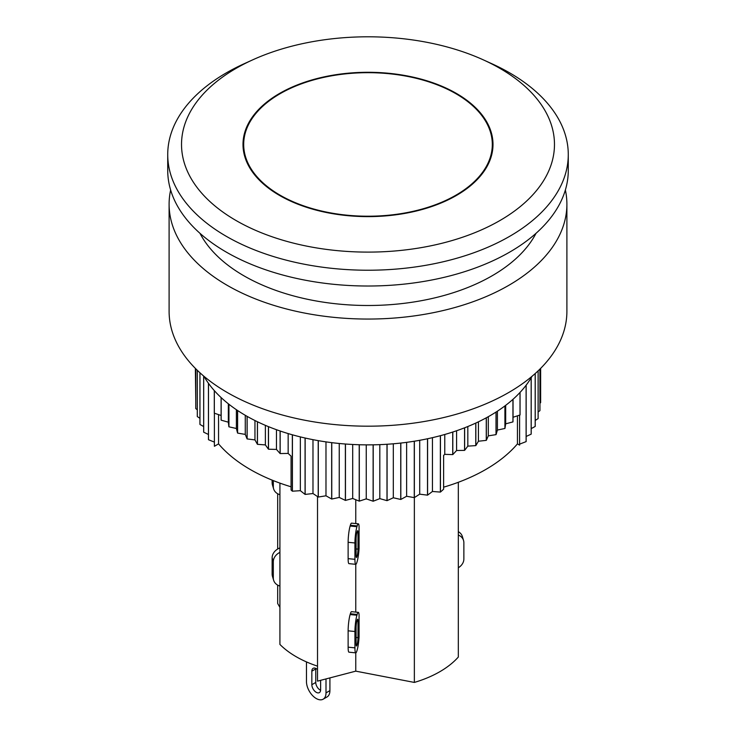 <?xml version="1.0" encoding="UTF-8"?>
<svg xmlns="http://www.w3.org/2000/svg" width="736" height="736" viewBox="0 0 736 736"><rect width="100%" height="100%" fill="white"/><g stroke="black" fill="none" stroke-linecap="round" stroke-linejoin="round"><path stroke-width="1.1" d="M280.103 93.702A124.31 71.769 180 0 1 415.573 78.145A124.31 71.769 180 0 1 492.31 144.449A124.31 71.769 180 0 1 368 216.218A124.31 71.769 180 0 1 243.69 144.449A124.31 71.769 180 0 1 280.103 93.702M359.076 548.311A11.739 1.628 -84.3 0 1 357.162 561.448L356.932 562.23A11.739 1.628 -84.3 0 1 355.764 564.328A11.739 1.628 -84.3 0 1 354.927 559.323L354.927 542.975A11.739 1.628 -84.3 0 1 356.932 526.709L357.162 525.927A11.739 1.628 -84.3 0 1 358.331 523.83A11.739 1.628 -84.3 0 1 359.076 526.295L359.076 548.311M356.104 555.395L356.104 539.046A4.83 0.672 -84.3 0 1 356.932 532.349L357.162 531.567A4.83 0.672 -84.3 0 1 357.65 530.702A4.83 0.672 -84.3 0 1 357.99 532.763L357.99 549.111A4.83 0.672 -84.3 0 1 357.162 555.809L356.932 556.591A4.83 0.672 -84.3 0 1 356.454 557.456A4.83 0.672 -84.3 0 1 356.104 555.395M358.331 523.83L351.532 523.149A11.739 1.628 95.7 0 0 350.364 525.246L350.124 526.028A11.739 1.628 95.7 0 0 348.128 542.294L348.128 558.652A11.739 1.628 95.7 0 0 348.956 563.647L355.764 564.328L355.764 612.104M355.764 523.572L355.764 499.716M279.919 483.11L279.919 644.432A101.522 58.613 0 0 0 317.52 666.144L317.52 496.561M279.919 494.693A11.739 9.448 -16.7 0 1 273.636 488.906A11.739 9.448 -16.7 0 1 273.314 486.698L273.314 480.599M272.136 480.13L272.136 482.77A11.739 9.448 163.3 0 0 272.458 484.978L273.636 488.906M277.684 549.019L277.684 493.764M358.331 612.352L351.532 611.68A11.739 1.628 95.7 0 0 350.364 613.769L350.124 614.56A11.739 1.628 95.7 0 0 348.128 630.826L348.128 647.174A11.739 1.628 95.7 0 0 348.956 652.179L355.764 652.86A11.739 1.628 -84.3 0 1 354.927 647.855L354.927 631.506A11.739 1.628 -84.3 0 1 356.932 615.241L357.162 614.45A11.739 1.628 -84.3 0 1 358.331 612.352A11.739 1.628 -84.3 0 1 359.076 614.827L359.076 636.842A11.739 1.628 -84.3 0 1 357.162 649.98L356.932 650.762A11.739 1.628 -84.3 0 1 355.764 652.86L355.764 671.149L414.359 682.428A101.522 58.613 0 0 0 458.316 657.055L458.316 482.292M414.359 682.428L414.359 441.214A172.647 99.682 0 0 0 427.506 438.766L427.506 495.153A172.647 99.682 0 0 0 427.588 495.135L427.588 438.748A172.647 99.682 0 0 0 440.358 435.694L440.358 492.08A172.647 99.682 0 0 0 440.441 492.062L440.441 435.675A172.647 99.682 0 0 0 452.732 432.041L452.732 454.6A172.647 99.682 0 0 0 452.815 454.572L456.587 450.506L456.587 430.753M366.758 499.036A100.832 58.208 180 0 1 365.755 499.026M236.155 220.579A186.466 107.649 180 0 1 252.641 59.874A186.466 107.649 180 0 1 483.359 59.874A186.466 107.649 180 0 1 507.417 215.942A186.466 107.649 180 0 1 236.155 220.579M279.616 195.482A125 72.165 180 0 1 243 144.449A125 72.165 180 0 1 368 72.284A125 72.165 180 0 1 493 144.449A125 72.165 180 0 1 415.831 211.131A125 72.165 180 0 1 279.616 195.482M483.359 59.874L491.896 63.756A200.275 115.626 180 0 1 568.275 154.606A200.275 115.626 180 0 1 444.645 261.427A200.275 115.626 180 0 1 226.384 236.366A200.275 115.626 180 0 1 167.725 154.606A200.275 115.626 180 0 1 244.104 63.756L252.641 59.874M568.275 154.606L568.275 170.393A200.275 115.626 180 0 1 444.645 277.214A200.275 115.626 180 0 1 226.384 252.154A200.275 115.626 180 0 1 167.725 170.393L167.725 154.606M170.632 190.026A198.895 114.825 -0 0 0 169.105 204.222L169.105 311.356A198.895 114.825 -0 0 0 291.888 417.45A198.895 114.825 -0 0 0 508.64 392.555A198.895 114.825 -0 0 0 566.895 311.356L566.895 204.222A198.895 114.825 -0 0 0 565.368 190.026M169.105 204.222A198.895 114.825 -0 0 0 291.888 310.316A198.895 114.825 -0 0 0 508.64 285.421A198.895 114.825 -0 0 0 566.895 204.222M199.98 233.321A175.416 101.274 -0 0 0 492.034 275.834A175.416 101.274 -0 0 0 536.02 233.321M540.638 402.638A172.647 99.682 0 0 0 540.638 402.583L540.638 368.377L540.638 402.638L539.939 403.254M539.93 369.086L539.93 410.651A172.647 99.682 0 0 0 539.939 410.605L539.939 369.076M539.93 410.651L538.126 412.004M538.108 418.609A172.647 99.682 0 0 0 538.126 418.563L538.126 370.843L538.108 418.609L535.21 420.458M535.182 373.566L535.182 426.457A172.647 99.682 0 0 0 535.21 426.411L535.21 373.538M535.182 426.457L531.208 428.61M456.587 450.506L464.563 450.377A172.647 99.682 0 0 0 464.637 450.349L467.829 446.126L475.769 445.62A172.647 99.682 0 0 0 475.842 445.593L475.842 423.034A172.647 99.682 0 0 0 486.266 417.809L486.266 440.367A172.647 99.682 0 0 0 486.34 440.33L486.34 417.772A172.647 99.682 0 0 0 496.009 412.077L496.009 434.636A172.647 99.682 0 0 0 496.073 434.599L496.073 412.04A172.647 99.682 0 0 0 504.914 405.913L504.914 428.472A172.647 99.682 0 0 0 504.97 428.426L504.97 405.876A172.647 99.682 0 0 0 512.937 399.363L512.937 421.912A172.647 99.682 0 0 0 512.983 421.866L512.983 399.317A172.647 99.682 0 0 0 520.012 392.454L520.012 415.003A172.647 99.682 0 0 0 520.058 414.957L520.058 392.398A172.647 99.682 0 0 0 526.111 385.232L526.111 441.618A172.647 99.682 0 0 0 526.148 441.572L526.148 385.186A172.647 99.682 0 0 0 531.171 377.761L531.171 434.148A172.647 99.682 0 0 0 531.208 434.093L531.208 377.706A172.647 99.682 0 0 0 532.027 376.308M531.171 434.148L526.148 436.457M526.111 441.618L519.598 444.148M519.598 415.141L519.598 445.124L517.445 443.882A166.437 96.094 180 0 1 443.615 487.177M444.765 434.479L444.765 454.351L443.615 455.382L443.615 489.219L440.441 492.062M440.358 492.08L432.437 491.473L427.588 495.135M427.506 495.153L419.704 494.169L414.359 497.6A172.647 99.682 0 0 1 414.267 497.61L406.631 496.276L400.826 499.44L400.826 443.054A172.647 99.682 0 0 0 414.267 441.223L414.267 497.61M400.734 499.45L393.309 497.766L387.081 500.646L387.081 444.259A172.647 99.682 0 0 0 400.734 443.063L400.734 499.45A172.647 99.682 0 0 0 400.826 499.44M386.989 500.655L379.822 498.631L373.216 501.216L373.216 444.829A172.647 99.682 0 0 0 386.989 444.268L386.989 500.655A172.647 99.682 0 0 0 387.081 500.646M373.124 501.216L366.252 498.861L359.306 501.133L359.306 444.746A172.647 99.682 0 0 0 373.124 444.829L373.124 501.216A172.647 99.682 0 0 0 373.216 501.216M359.214 501.133L352.7 498.465L345.46 500.406L345.46 444.02A172.647 99.682 0 0 0 359.214 444.737L359.214 501.133A172.647 99.682 0 0 0 359.306 501.133M345.368 500.397L339.25 497.444L331.761 499.036L331.761 442.649A172.647 99.682 0 0 0 345.368 444.01L345.368 500.397A172.647 99.682 0 0 0 345.46 500.406M331.669 499.026L325.984 495.797L318.292 497.039L318.292 440.652A172.647 99.682 0 0 0 331.669 442.64L331.669 499.026A172.647 99.682 0 0 0 331.761 499.036M318.21 497.021L312.984 493.534L305.155 494.417L305.155 438.03A172.647 99.682 0 0 0 318.21 440.634L318.21 497.021A172.647 99.682 0 0 0 318.292 497.039M305.072 494.399L300.352 490.682L292.422 491.197L292.422 434.81A172.647 99.682 0 0 0 305.072 438.012L305.072 494.399A172.647 99.682 0 0 0 305.155 494.417M214.397 442.115L208.49 439.723L208.49 383.336A172.647 99.682 0 0 0 214.286 390.577L214.286 413.135A172.647 99.682 0 0 0 214.323 413.181L214.323 390.623A172.647 99.682 0 0 0 221.104 397.569L221.104 420.127A172.647 99.682 0 0 0 221.159 420.173L228.335 422.179L228.887 426.779A172.647 99.682 0 0 0 228.942 426.825L236.376 428.49L237.562 433.053A172.647 99.682 0 0 0 237.618 433.09L237.618 410.532A172.647 99.682 0 0 0 245.916 415.674A172.647 99.682 0 0 0 247.084 416.346L247.084 438.895A172.647 99.682 0 0 0 247.149 438.932L247.149 416.383A172.647 99.682 0 0 0 257.398 421.728L257.398 444.286A172.647 99.682 0 0 0 257.462 444.323L257.462 421.765A172.647 99.682 0 0 0 268.419 426.622L268.419 449.172A172.647 99.682 0 0 0 268.493 449.208L268.493 426.65A172.647 99.682 0 0 0 280.094 430.983L280.094 453.542A172.647 99.682 0 0 0 280.168 453.56L280.168 431.011A172.647 99.682 0 0 0 292.339 434.792L292.339 491.179A172.647 99.682 0 0 0 292.422 491.197M292.339 491.179L291.06 489.983L291.06 456.145L288.153 453.422L288.153 433.568M291.06 486.79A166.437 96.094 180 0 1 218.555 443.882L214.397 446.283L214.397 413.2M203.973 376.308A172.647 99.682 0 0 0 208.454 383.29L208.454 439.677A172.647 99.682 0 0 0 208.49 439.723M208.454 434.47L203.688 432.188L203.688 376.068M203.66 376.041L203.66 432.142A172.647 99.682 0 0 0 203.688 432.188M203.66 426.549L199.962 424.46L199.962 372.784M199.934 372.766L199.934 424.405A172.647 99.682 0 0 0 199.962 424.46M199.934 418.315L197.312 416.576L197.312 370.309L197.303 416.521A172.647 99.682 0 0 0 197.312 416.576M197.303 409.786L195.776 408.6L195.776 368.8L195.776 408.544A172.647 99.682 0 0 0 195.776 408.6M195.776 400.964L195.362 368.377M475.842 445.593L478.428 441.232L478.428 421.811M464.637 450.349L464.637 427.791A172.647 99.682 0 0 0 475.769 423.071L475.769 445.62M467.829 446.126L467.829 426.521M452.815 454.572L452.815 432.014A172.647 99.682 0 0 0 464.563 427.818L464.563 450.377M444.765 454.351L452.732 454.6M432.437 491.473L432.437 437.672M419.704 494.169L419.704 440.294M406.631 496.276L406.631 442.345M393.309 497.766L393.309 443.79M379.822 498.631L379.822 444.636M366.252 498.861L366.252 444.866M352.7 498.465L352.7 444.48M339.25 497.444L339.25 443.477M325.984 495.797L325.984 441.876M312.984 493.534L312.984 439.677M300.352 490.682L300.352 436.899M228.942 426.825L228.942 404.266A172.647 99.682 0 0 0 237.562 410.495L237.562 433.053M236.376 428.49L236.376 409.704M221.159 420.173L221.159 397.615A172.647 99.682 0 0 0 228.887 404.22L228.887 426.779M228.335 422.179L228.335 403.797M214.323 413.181L221.104 415.481M512.983 421.866L513.047 417.257L520.012 415.003M513.047 417.257L513.047 399.252M504.97 428.426L505.678 423.835L512.937 421.912M505.678 423.835L505.678 405.334M496.073 434.599L497.416 430.054L504.914 428.472M497.416 430.054L497.416 411.166M486.34 440.33L488.308 435.859L496.009 434.636M488.308 435.859L488.308 416.686M478.428 441.232L486.266 440.367M280.168 453.56L288.153 453.422M268.493 449.208L276.469 449.429L280.094 453.542M276.469 449.429L276.469 429.714M257.462 444.323L265.383 444.912L268.419 449.172M265.383 444.912L265.383 425.353M247.149 438.932L254.96 439.898L257.398 444.286M254.96 439.898L254.96 420.532M237.618 433.09L245.272 434.406L247.084 438.895M245.272 434.406L245.272 415.297M517.445 443.882L517.445 415.84M218.555 443.882L218.555 414.616M320.629 680.331L320.629 689.779A6.219 3.588 60 0 1 319.341 692.622A6.219 3.588 60 0 1 314.557 690.957A6.219 3.588 60 0 1 311.843 684.701L311.843 671.168A6.219 3.588 60 0 1 313.131 668.325A6.219 3.588 60 0 1 317.52 669.594M315.772 668.389A6.219 3.588 -120 0 0 315.753 668.914L315.753 682.447A6.219 3.588 -120 0 0 320.611 690.294M326.002 678.923L326.002 692.88A13.809 7.976 60 0 1 323.141 699.2A13.809 7.976 60 0 1 312.496 695.502A13.809 7.976 60 0 1 306.47 681.6L306.47 661.903M323.141 699.2L327.051 696.946A13.809 7.976 -120 0 0 329.912 690.626L329.912 677.902M317.52 666.144L317.52 681.14L355.764 671.149M277.684 585.111L277.684 603.52L279.919 607.393M458.316 535.035A11.739 9.448 -16.7 0 1 463.542 540.463A11.739 9.448 -16.7 0 1 463.864 542.671L463.864 559.029A11.739 9.448 -16.7 0 1 458.316 567.769M463.542 540.463L462.364 536.526A11.739 9.448 163.3 0 0 458.316 531.668M279.919 547.924A11.739 9.448 163.3 0 0 272.136 557.759L272.136 574.117A11.739 9.448 163.3 0 0 272.458 576.325L273.636 580.253A11.739 9.448 -16.7 0 1 273.314 578.045L273.314 561.688A11.739 9.448 -16.7 0 1 279.919 552.368M279.919 586.049A11.739 9.448 -16.7 0 1 273.636 580.253M356.104 643.926L356.104 627.578A4.83 0.672 -84.3 0 1 356.932 620.88L357.162 620.089A4.83 0.672 -84.3 0 1 357.65 619.224A4.83 0.672 -84.3 0 1 357.99 621.285L357.99 637.643A4.83 0.672 -84.3 0 1 357.162 644.34L356.932 645.122A4.83 0.672 -84.3 0 1 356.454 645.987A4.83 0.672 -84.3 0 1 356.104 643.926M356.932 556.591L356.15 556.517M357.162 555.809L356.114 555.708M357.99 549.111L356.104 548.927M357.99 532.763L356.85 532.643M350.124 526.028L356.932 526.709M350.364 525.246L357.162 525.927M348.128 542.294L354.927 542.975M348.128 558.652L354.927 559.323M273.314 486.698L272.136 482.77M311.843 684.701L315.753 682.447M311.843 671.168L315.753 668.914M326.002 692.88L329.912 690.626M273.314 578.045L272.136 574.117M273.314 561.688L272.136 557.759M350.364 613.769L357.162 614.45M356.85 621.175L357.99 621.285M356.104 637.45L357.99 637.643M356.114 644.23L357.162 644.34M356.15 645.049L356.932 645.122M348.128 647.174L354.927 647.855M348.128 630.826L354.927 631.506M350.124 614.56L356.932 615.241M492.31 152.03L492.31 144.449M243.69 152.03L243.69 144.449"/></g></svg>
